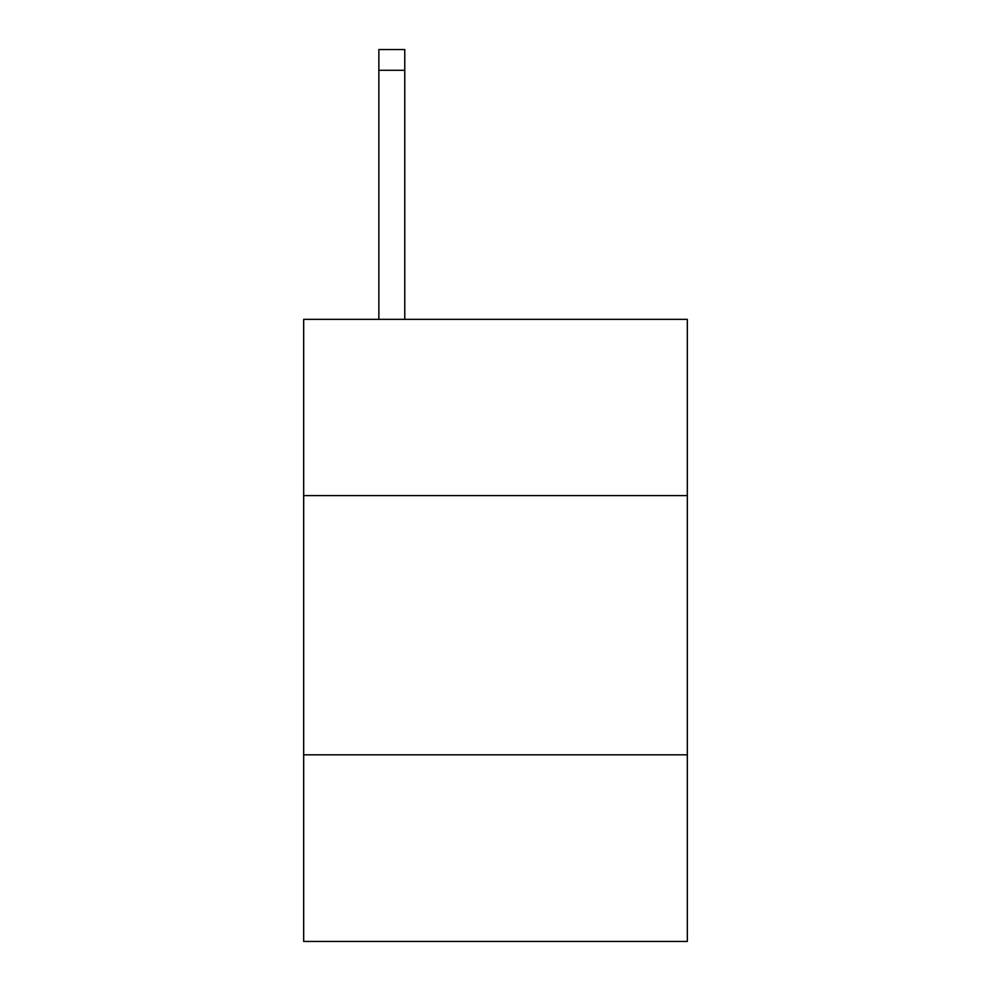 <?xml version="1.0" encoding="UTF-8"?>
<svg xmlns="http://www.w3.org/2000/svg" width="991" height="991" viewBox="0 0 991 991"><rect width="100%" height="100%" fill="white"/><g stroke="black" fill="none" stroke-linecap="round" stroke-linejoin="round"><path stroke-width="1.49" d="M303.68 495.599L687.32 495.599L687.32 319.337L303.68 319.337L303.68 941.45L687.32 941.45L687.32 754.82L303.68 754.82M687.32 754.82L687.32 495.599M404.774 319.337L404.774 70.287L378.859 70.287L378.859 49.55L404.774 49.55L404.774 70.287M378.859 319.337L378.859 70.287"/></g></svg>
